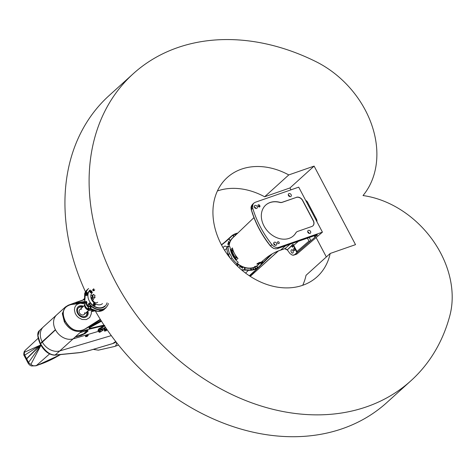 <?xml version="1.0" encoding="UTF-8"?>
<svg xmlns="http://www.w3.org/2000/svg" width="476" height="476" viewBox="0 0 476 476"><rect width="100%" height="100%" fill="white"/><g stroke="black" fill="none" stroke-linecap="round" stroke-linejoin="round"><path stroke-width="0.71" d="M305.759 200.527A3.106 1.856 70.8 0 1 307.514 202.163L316.391 218.996A3.106 1.856 70.8 0 1 316.939 221.727M249.448 275.83L251.899 273.42M261.502 263.96L270.987 254.612M272.26 253.869L260.318 265.632M258.23 267.69L249.763 276.038M229.313 243.926A17.207 13.37 47.9 0 0 229.146 244.313M250.816 268.268A17.207 13.37 47.9 0 0 251.221 268.137M253.952 267.304A18.112 14.078 -132.1 0 1 253.934 267.31L254.005 267.351A18.499 14.375 47.9 0 0 257.629 265.263L265.084 258.885C269.481 255.106 274.634 252.179 280.537 250.108L285.648 245.735M253.155 267.619A18.112 14.078 -132.1 0 1 249.543 268.339M228.95 245.568A18.112 14.078 -132.1 0 1 230.021 242.052M292.109 246.806A0.637 0.381 70.8 0 1 292.764 246.413A0.637 0.381 70.8 0 1 292.109 246.806M237.357 263.43A18.499 14.375 47.9 0 0 253.809 267.417L255.237 266.245L254.005 267.351M236.56 257.278A0.518 0.309 70.8 0 1 236.025 257.599A0.518 0.309 70.8 0 1 236.56 257.278M232.895 250.322A0.518 0.309 70.8 0 1 232.407 250.757L232.175 250.311A0.518 0.309 70.8 0 1 232.657 249.87L232.895 250.322M235.804 255.975L235.745 256.546L235.471 255.755L235.804 255.975M233.436 251.483L233.383 252.06L233.103 251.263L233.436 251.483M232.437 247.931A18.612 14.464 47.9 0 0 237.988 258.462L236.334 259.723A18.552 14.417 -132.1 0 1 230.949 249.507L232.437 247.931M236.334 259.723L230.949 249.507M253.958 217.615L232.818 237.833A18.499 14.375 47.9 0 0 229.099 246.651M257.778 264.067L257.141 263.674L260.568 262.216L257.778 264.067M256.885 264.109L257.141 263.674M296.417 197.314A5.176 4.022 -132.1 0 1 302.7 200.438L313.351 220.638A5.176 4.022 -132.1 0 1 312.905 225.838A5.176 4.022 -132.1 0 1 311.798 226.487L297.631 231.419A5.176 4.022 47.9 0 0 296.524 232.074A5.176 4.022 47.9 0 0 295.923 232.812A20.7 16.089 -132.1 0 1 293.508 235.781A20.7 16.089 -132.1 0 1 267.696 231.223A20.7 16.089 -132.1 0 1 265.739 205.079A20.7 16.089 -132.1 0 1 279.834 202.294A5.176 4.022 47.9 0 0 282.25 202.246L296.298 197.427A5.176 4.022 -132.1 0 1 302.581 200.551L313.226 220.745A5.176 4.022 -132.1 0 1 312.839 225.892M292.948 250.691A1.749 1.041 70.8 0 1 292.704 253.077A1.749 1.041 70.8 0 1 291.145 251.774A1.749 1.041 70.8 0 1 291.556 249.781A1.749 1.041 70.8 0 1 292.948 250.691M293.579 250.12A1.035 0.619 70.8 0 1 293.722 248.704A1.035 0.619 70.8 0 1 294.65 249.478A1.035 0.619 70.8 0 1 294.406 250.662A1.035 0.619 70.8 0 1 293.579 250.12M287.028 249.858L284.773 248.71A2.588 1.547 -109.2 0 0 284.773 248.704A2.588 1.547 -109.2 0 0 285.082 248.526L287.278 249.846L293.043 244.224L296.947 251.477L296.976 252.667L294.257 254.934L292.282 255.124L289.985 253.559L287.278 249.852A2.588 0.506 152.2 0 0 287.409 249.739L292.841 244.825A2.588 0.506 152.2 0 0 293.174 244.408M314.642 235.638L315.302 236.887L314.975 237.25L310.459 241.076L308.972 241.082L296.947 251.477L297.161 251.869M308.972 241.082L307.425 238.155M315.285 236.691L317.486 235.001A0.773 0.607 -130.9 0 1 316.843 234.87M255.237 202.288L298.708 187.151L322.43 232.151L278.96 247.288C276.413 247.966 274.063 247.08 271.927 244.64A90.624 70.43 -132.1 0 1 252.75 208.262L252.768 204.734L253.833 203.121L255.237 202.288M279.138 242.379A1.035 0.803 -132.1 0 1 277.758 243.188A1.035 0.803 -132.1 0 1 277.663 241.885A1.035 0.803 -132.1 0 1 279.138 242.379M259.854 205.799A1.035 0.803 -132.1 0 1 258.289 206.346L258.051 205.894A1.035 0.803 -132.1 0 1 259.616 205.352L259.854 205.799L258.724 206.822M288.48 195.565A1.749 1.357 -132.1 0 1 288.629 193.809A1.749 1.357 -132.1 0 1 290.806 194.196A1.749 1.357 -132.1 0 1 290.973 196.398A1.749 1.357 -132.1 0 1 288.48 195.565M289.753 196.624A1.749 1.357 47.9 0 0 288.283 195.005M251.685 205.412L251.019 207.482L251.274 209.72A90.529 70.353 47.9 0 0 252.441 213.373L252.762 213.391M255.767 208.458A1.749 1.357 47.9 0 0 254.303 206.84M254.499 207.399A1.749 1.357 -132.1 0 1 254.648 205.644A1.749 1.357 -132.1 0 1 256.826 206.031A1.749 1.357 -132.1 0 1 256.992 208.232A1.749 1.357 -132.1 0 1 254.499 207.399M317.486 235.001L317.04 234.781L277.514 248.549C274.961 249.222 272.617 248.341 270.475 245.896A90.571 70.388 -132.1 0 1 251.352 209.618L252.363 204.549L251.191 206.53M267.94 242.766L268.262 242.79L267.94 242.766A90.529 70.353 47.9 0 0 270.392 245.979L273.522 248.383L275.681 248.865L277.383 248.615A0.773 0.464 70.8 0 0 277.419 248.603L276.705 248.787M273.902 244.2A1.749 1.357 -132.1 0 1 274.051 242.445A1.749 1.357 -132.1 0 1 276.229 242.831A1.749 1.357 -132.1 0 1 276.395 245.039A1.749 1.357 -132.1 0 1 273.902 244.2M275.17 245.265A1.749 1.357 47.9 0 0 273.706 243.641M307.883 232.365A1.749 1.357 -132.1 0 1 308.031 230.61A1.749 1.357 -132.1 0 1 310.215 230.997A1.749 1.357 -132.1 0 1 310.376 233.204A1.749 1.357 -132.1 0 1 307.883 232.365M309.156 233.424A1.749 1.357 47.9 0 0 307.686 231.806M277.46 248.585L280.548 247.49M305.919 238.655L313.452 236.031M293.561 255.19L296.411 254.249A6.468 3.867 -109.2 0 0 297.191 253.797L322.43 232.151M271.927 244.64L270.392 245.979M293.133 255.237L294.775 254.636L310.459 241.076M251.274 209.72L252.75 208.262M260.015 262.74A1.684 0.333 152.2 0 0 260.229 262.472A1.684 0.333 152.2 0 0 258.587 262.895A1.684 0.333 152.2 0 0 257.314 264.013A1.684 0.333 152.2 0 0 258.557 263.644A1.684 0.333 152.2 0 0 260.015 262.74M257.367 263.496A1.809 0.357 152.2 0 0 257.076 263.918A1.809 0.357 152.2 0 0 257.141 263.966A1.809 0.357 152.2 0 0 257.254 263.972M265.679 205.132A20.7 16.089 -132.1 0 1 279.709 202.401A5.176 4.022 47.9 0 0 282.131 202.359L296.298 197.427M296.465 232.127A5.176 4.022 47.9 0 0 296.405 232.181A5.176 4.022 47.9 0 0 295.804 232.925A20.7 16.089 -132.1 0 1 293.448 235.834M237.81 233.061A20.7 16.089 47.9 0 0 231.324 236.209A20.7 16.089 47.9 0 0 230.925 236.59A148.209 115.18 -132.1 0 1 228.058 239.297A148.209 115.18 -132.1 0 1 221.4 244.759M241.79 270.076A148.209 115.18 -132.1 0 1 248.692 270.297A20.7 16.089 47.9 0 0 259.093 266.911A20.7 16.089 47.9 0 0 262.877 260.771M253.773 267.685L253.75 267.643A18.629 14.476 -132.1 0 1 237.203 263.644M254.577 269.214A20.438 15.886 -132.1 0 1 248.769 269.951A148.464 115.376 47.9 0 0 241.386 269.731M221.518 244.979A148.464 115.376 47.9 0 0 231.223 236.667A20.438 15.886 -132.1 0 1 237.589 233.27M262.645 260.973A20.438 15.886 -132.1 0 1 254.773 269.142M230.217 258.194L228.385 254.66L229.593 253.571A12.935 10.055 -132.1 0 1 231.871 257.891L230.771 258.885M228.385 254.66A21.349 16.589 -132.1 0 1 226.719 247.508L227.927 246.419L230.045 246.836A18.951 14.726 -132.1 0 0 238.178 262.27L237.096 263.799A21.349 16.589 -132.1 0 1 231.871 257.891M229.593 253.571A21.349 16.589 -132.1 0 1 227.927 246.419M228.867 246.604A18.629 14.476 -132.1 0 1 232.835 237.637A18.629 14.476 -132.1 0 1 233.96 236.739M258.831 264.234A18.629 14.476 -132.1 0 1 257.825 265.269A18.629 14.476 -132.1 0 1 253.946 267.571M222.97 247.609L224.244 246.437A1.809 1.41 47.9 0 1 224.25 246.431A1.809 1.41 47.9 0 1 226.874 247.371M233.555 236.108A0.416 0.327 -132.1 0 1 233.079 235.436A0.416 0.327 -132.1 0 1 233.645 236.054A0.416 0.327 -132.1 0 1 233.555 236.108M235.447 235.055A0.416 0.327 -132.1 0 1 234.971 234.376A0.416 0.327 -132.1 0 1 235.537 235.001A0.416 0.327 -132.1 0 1 235.447 235.055M227.605 246.711A0.416 0.327 -132.1 0 1 227.915 246.14A0.416 0.327 -132.1 0 1 228.188 246.467M229.027 242.1A0.416 0.327 -132.1 0 1 228.426 242.135A0.416 0.327 -132.1 0 1 228.837 241.635A0.416 0.327 -132.1 0 1 229.027 242.1M229.938 240.077A0.416 0.327 -132.1 0 1 229.337 240.112A0.416 0.327 -132.1 0 1 229.747 239.612A0.416 0.327 -132.1 0 1 229.938 240.077M228.444 244.307A0.416 0.327 -132.1 0 1 227.843 244.349A0.416 0.327 -132.1 0 1 228.254 243.843A0.416 0.327 -132.1 0 1 228.444 244.307M244.848 268.357A0.416 0.327 -132.1 0 1 245.039 269A0.416 0.327 -132.1 0 1 244.48 268.381A0.416 0.327 -132.1 0 1 244.848 268.357M240.047 266.316A0.416 0.327 -132.1 0 1 240.243 266.965A0.416 0.327 -132.1 0 1 239.678 266.34A0.416 0.327 -132.1 0 1 240.047 266.316M237.78 264.84A0.416 0.327 -132.1 0 1 237.976 265.489A0.416 0.327 -132.1 0 1 237.411 264.864A0.416 0.327 -132.1 0 1 237.78 264.84M242.421 267.494A0.416 0.327 -132.1 0 1 242.611 268.143A0.416 0.327 -132.1 0 1 242.052 267.518A0.416 0.327 -132.1 0 1 242.421 267.494M257.105 266.792A0.416 0.327 -132.1 0 1 257.581 267.47A0.416 0.327 -132.1 0 1 257.016 266.846A0.416 0.327 -132.1 0 1 257.105 266.792M253.125 268.577A0.416 0.327 -132.1 0 1 253.595 269.249A0.416 0.327 -132.1 0 1 253.03 268.631A0.416 0.327 -132.1 0 1 253.125 268.577M250.876 268.964A0.416 0.327 -132.1 0 1 251.352 269.642A0.416 0.327 -132.1 0 1 250.787 269.017A0.416 0.327 -132.1 0 1 250.876 268.964M255.213 267.851A0.416 0.327 -132.1 0 1 255.683 268.524A0.416 0.327 -132.1 0 1 255.124 267.899A0.416 0.327 -132.1 0 1 255.213 267.851M260.723 262.829A0.416 0.327 -132.1 0 1 261.324 262.788A0.416 0.327 -132.1 0 1 260.913 263.293A0.416 0.327 -132.1 0 1 260.723 262.829M240.898 267.078A0.416 0.327 -132.1 0 1 241.457 266.75A0.416 0.327 -132.1 0 1 241.499 267.28A0.416 0.327 -132.1 0 1 240.898 267.078M228.474 242.802A0.416 0.327 -132.1 0 1 228.95 243.48A0.416 0.327 -132.1 0 1 228.385 242.855A0.416 0.327 -132.1 0 1 228.474 242.802M236.042 264.751L237.096 263.799M228.218 254.243A2.588 2.011 -132.1 0 1 227.885 255.148M42.114 341.673A14.875 11.561 -132.1 0 1 43.459 326.833L39.508 330.522L37.943 335.598L40.305 343.702L55.394 329.66A14.875 11.561 -132.1 0 1 56.739 314.815L56.739 314.815A14.875 11.561 47.9 0 0 56.513 331.528A14.875 11.561 47.9 0 0 73.084 338.894A14.875 11.561 -132.1 0 1 55.513 329.886L40.424 343.922M106.582 328.94L103.125 329.969L106.582 328.94M98.568 331.32L73.084 338.894L98.568 331.32M26.275 359.558A5.176 1.017 -27.8 0 1 26.18 359.463A5.176 1.017 -27.8 0 1 26.591 358.654A336.353 66.116 -27.8 0 1 40.787 344.927L24.52 352.222L24.895 350.8A9.704 7.545 -132.1 0 1 25.716 349.854L38.086 338.347M26.513 359.1A4.784 0.94 -27.8 0 1 26.906 358.529A335.967 66.039 -27.8 0 1 40.853 345.035M40.633 343.357L40.573 343.244A387.696 76.208 -27.8 0 1 42.412 341.572L55.454 329.773M88.233 335.312L88.119 335.086A1.499 0.327 154 0 0 87.56 335.086A1.499 0.327 154 0 0 86.091 335.741A1.499 0.327 154 0 0 85.424 336.401L85.537 336.627A1.499 0.327 -26 0 1 86.198 335.973A1.499 0.327 -26 0 1 87.667 335.312A1.499 0.327 -26 0 1 88.233 335.312A1.499 0.327 -26 0 1 87.858 335.776M106.91 329.422A1.499 0.327 154 0 0 105.446 329.868A1.499 0.327 154 0 0 104.303 330.725A1.499 0.327 154 0 0 104.303 330.79L104.417 331.016A1.499 0.327 -26 0 1 104.411 330.951A1.499 0.327 -26 0 1 105.654 330.047A1.499 0.327 -26 0 1 107.082 329.672M86.614 330.576L87.602 330.433L87.709 330.915A1.035 0.803 47.9 0 0 88.131 330.909L87.62 330.332L86.454 330.582M75.143 337.02L75.137 337.038A1.035 1 122 0 1 75.137 337.038L79.956 332.688A1.035 0.803 -132.1 0 1 79.926 332.694L75.143 337.02A1.035 0.803 47.9 0 0 75.178 337.008L76.202 336.591A1.035 0.535 -110.8 0 0 76.124 336.699L77.041 336.574A1.035 0.756 -102.1 0 0 77.219 336.371L76.124 336.699A1.035 0.672 -105 0 1 76.017 336.818M83.835 331.451L79.926 332.694M68.074 305.336L65.361 307.02L62.314 313.541L64.343 321.883C68.865 329.309 74.649 332.379 81.694 331.106L88.899 329.261A1.809 1.071 -106.5 0 0 89.012 326.988L82.027 330.481C75.077 331.736 69.478 328.672 65.23 321.3L65.093 321.044C61.565 313.648 62.761 308.353 68.675 305.164L77.576 303.135A1.035 0.559 -96.8 0 0 77.225 302.653C75.904 302.742 75.732 302.611 76.701 302.272A1.035 0.779 -107.9 0 0 76.089 302.349L75.047 302.724A1.809 1.101 68.1 0 1 76.523 303.557L84.645 302.504M65.361 307.02L68.288 305.205A1.809 1.113 68.3 0 1 68.288 305.205L68.288 305.205A1.809 1.113 68.3 0 1 68.675 305.164M84.787 312.643A3.237 2.511 -132.1 0 1 84.103 314.481A3.237 2.511 -132.1 0 1 79.486 312.94A3.237 2.511 -132.1 0 1 79.766 309.686A3.237 2.511 -132.1 0 1 81.664 309.186M105.63 330.862L106.332 330.552M105.541 330.951L106.136 330.796L105.541 330.951M107.118 329.725A1.499 0.327 -26 0 1 106.737 330.165M105.012 331.01A1.499 0.327 -26 0 1 104.417 331.016M106.136 330.796L106.838 329.886L104.69 330.832L105.88 330.921M86.751 336.467L87.465 336.169M87.328 336.175L86.995 336.526L87.328 336.175M86.132 336.621A1.499 0.327 -26 0 1 85.537 336.627M87.251 336.401L87.959 335.497L87.507 335.449L85.853 336.526L86.995 336.526M102.048 329.511L103.006 328.648A1.553 0.303 -27.8 0 1 104.5 327.744A1.553 0.303 -27.8 0 1 105.559 327.518A1.553 0.303 -27.8 0 1 105.357 327.827L104.333 328.797L104.904 328.791L101.733 331.106A1.553 0.303 -27.8 0 1 100.263 331.998A1.553 0.303 -27.8 0 1 99.186 332.242A1.553 0.303 -27.8 0 1 99.383 331.927L100.561 330.302L102.048 329.511L101.198 328.101L100.585 328.482A0.518 0.303 73.5 0 1 100.614 327.827L99.145 328.583L98.419 329.237L98.764 329.457M98.841 329.416A0.518 0.303 -106.6 0 0 98.835 329.416L99.77 331.07M99.835 330.963L99.02 329.535A0.518 0.405 47.9 0 0 98.419 329.237M99.02 329.535L100.513 328.5A0.518 0.303 73.5 0 1 100.543 327.845M86.811 330.475L85.644 330.844M83.044 333.997L77.368 336.187A1.035 0.678 -107.7 0 0 77.219 336.371L81.557 334.973L84.799 333.176A1.035 0.803 47.9 0 0 84.341 333.194L83.121 334.313L85.079 333.295A1.035 0.803 47.9 0 0 85.501 333.289L88.131 330.909M101.096 320.598L90 326.697C89.208 328.077 89.238 328.809 90.089 328.904A1.035 0.768 -101.7 0 0 90.416 328.279C89.351 328.446 89.298 328.142 90.261 327.369A1.035 0.637 -122.8 0 0 90 326.697L89.012 326.988L100.531 319.693M90.261 327.369L101.489 321.211M104.006 325.108L90.416 328.279M104.774 325.429L100.614 327.827A0.518 0.405 47.9 0 1 101.198 328.101L104.071 326.221L104.06 325.614L88.899 329.261M76.701 302.272L84.49 299.63M84.811 301.475L77.225 302.653M76.089 302.349C75.381 302.522 75.874 302.784 77.576 303.135L84.728 302.04M75.029 302.73A1.809 1.101 68.1 0 1 75.047 302.724L68.288 305.205M86.929 330.511A1.035 0.94 -92.4 0 0 86.846 330.558L84.341 333.194M86.876 330.897A1.035 0.803 47.9 0 1 87.334 330.885L84.799 333.176L87.53 330.433M100.275 319.283L84.192 329.481C76.868 332.522 70.597 329.773 65.373 321.223L65.23 320.949C61.344 312.268 63.278 306.806 71.025 304.575M98.318 330.743L99.127 329.975M104.071 326.221L104.625 326.084A0.518 0.411 81.2 0 1 104.607 326.012M104.625 326.084L104.797 326.506M71.031 304.569L78.677 303.587M93.373 310.489L91.368 311.429L91.291 313.815L89.714 317.516L86.352 319.569L82.05 319.461L78.558 317.67L76.6 315.707L75.196 313.357L74.405 309.935L74.809 307.389L75.72 305.717L77.183 304.331L80.271 303.224L84.633 303.837M91.279 311.661L95.01 310.858M87.876 311.072A6.468 5.028 -132.1 0 1 86.816 316.391A6.468 5.028 -132.1 0 1 78.748 314.969A6.468 5.028 -132.1 0 1 78.135 306.8A6.468 5.028 -132.1 0 1 83.538 306.276M87.757 311.179A6.468 5.028 -132.1 0 1 86.757 316.445M78.076 306.853A6.468 5.028 -132.1 0 1 83.413 306.383M87.132 311.744A5.563 4.326 -132.1 0 1 86.091 315.826A5.563 4.326 -132.1 0 1 79.153 314.606A5.563 4.326 -132.1 0 1 78.623 307.579A5.563 4.326 -132.1 0 1 82.794 306.943M82.372 307.329A5.563 4.326 47.9 0 0 78.421 307.776M85.87 316.01A5.563 4.326 47.9 0 0 86.709 312.125M100.966 331.373L100.085 331.766L100.966 331.373M104.583 328.095L103.709 328.488L104.583 328.095M102.774 329.737L101.894 330.124L102.774 329.737M84.46 298.601L83.33 299.66M26.18 359.463L24.211 355.739L24.734 355.12A3.879 3.314 -125.9 0 1 24.52 352.222M26.591 358.654L24.734 355.12L40.787 344.927M116.061 341.917L115.656 342.19A16.773 13.03 -132.1 0 1 112.735 343.553L93.016 349.414C87.286 351.121 82.604 352.198 78.968 352.651L55.091 355.007A1.553 1.345 85.5 0 1 54.52 355.179M30.916 364.354L41.079 344.993L28.572 362.409L28.262 363.414C29.363 364.997 30.535 365.848 31.785 365.961A3.879 1.678 101.5 0 1 31.773 365.955L35.902 365.806A3.879 2.291 73.5 0 0 36.444 365.503A9.704 7.545 -132.1 0 1 32.707 365.616L30.916 364.354A3.879 3.171 -144.7 0 1 28.572 362.409L26.71 358.874A5.176 1.017 152.2 0 0 26.299 359.689L28.262 363.42M32.707 365.616A3.879 1.678 101.5 0 1 31.785 365.961M40.906 345.154A336.353 66.116 152.2 0 0 26.71 358.874M75.137 337.038L59.797 350.907A388.101 228.908 73.5 0 1 55.091 355.007C50.057 355.084 45.16 351.276 40.395 343.571M88.97 310.197A4.528 3.516 -132.1 0 1 87.554 309.751A4.528 3.516 -132.1 0 1 84.669 304.063M84.698 304.259A4.528 3.516 47.9 0 0 87.661 309.656A4.528 3.516 47.9 0 0 88.685 310.031M92.647 310.233A6.337 4.927 -132.1 0 1 90.208 310.173M88.042 309.198A6.337 4.927 -132.1 0 1 84.847 301.611M84.811 304.771A4.528 3.516 47.9 0 0 87.858 309.477A4.528 3.516 47.9 0 0 88.328 309.686M84.889 305.646A4.272 3.32 47.9 0 0 87.721 309.448A4.272 3.32 47.9 0 0 88.346 309.703M85.073 295.602A1.232 0.958 -132.1 0 1 85.115 295.489A1.529 1.184 -132.1 0 1 85.139 295.287M84.752 296.536A1.529 1.184 -132.1 0 1 84.96 295.168A1.529 1.184 -132.1 0 1 84.96 295.162M91.398 309.114L90.904 309.561A1.529 1.184 -132.1 0 1 89.339 309.525A1.529 1.184 -132.1 0 1 88.536 307.942M89.922 309.781A1.232 0.958 -132.1 0 1 88.536 308.252M90.041 309.799A1.232 0.958 -132.1 0 1 88.53 308.127M90.113 309.811A1.232 0.958 -132.1 0 1 88.53 308.055M90.618 309.733A1.529 1.184 -132.1 0 1 90.416 310.001A1.529 1.184 -132.1 0 1 88.512 309.662A1.529 1.184 -132.1 0 1 88.369 307.734A1.529 1.184 -132.1 0 1 88.381 307.722M91.338 309.073A1.684 1.309 -132.1 0 1 90.208 308.734M90.726 308.65A1.684 1.309 -132.1 0 1 90.607 308.579L98.008 311.375L104.482 309.221A13.001 10.103 -132.1 0 1 90.66 308.537M95.135 305.241A1.166 0.904 -132.1 0 1 93.576 303.515M94.784 304.408A0.518 0.405 -132.1 0 1 94.468 303.581A0.518 0.405 -132.1 0 1 95.158 304.348A0.518 0.405 -132.1 0 1 94.784 304.408M91.725 292.669A1.166 0.904 -132.1 0 1 90.166 290.943M90.958 291.175A0.518 0.405 -132.1 0 1 91.701 291.122A0.518 0.405 -132.1 0 1 91.196 291.746A0.518 0.405 -132.1 0 1 90.958 291.175M93.951 290.663A0.773 0.601 -132.1 0 1 92.909 289.509L93.486 288.986A0.773 0.601 47.9 0 0 94.528 290.134M94.724 289.795A0.69 0.541 -132.1 0 1 93.558 289.134A0.69 0.541 -132.1 0 1 93.849 288.825L93.665 288.884A0.773 0.601 47.9 0 0 93.486 288.986M86.846 303.498L86.12 302.938L86.501 301.546M86.644 301.754L86.34 301.826A1.291 1.006 47.9 0 0 86.275 301.844M86.763 301.98L86.971 302.944L86.507 303.771L85.555 303.075L85.918 301.254L86.763 301.98M95.212 297.339L94.557 296.97M97.729 302.242A3.296 2.564 -132.1 0 1 94.914 302.48A3.296 2.564 -132.1 0 1 92.725 299.928M91.987 309.477L91.725 309.715L91.773 309.352M94.736 310.745A10.799 8.395 -132.1 0 1 91.725 309.715L91.672 309.561M87.649 293.156C88.221 293.097 88.018 293.859 87.049 295.435L86.691 295.56M90.999 294.674A7.652 5.95 47.9 0 0 90.827 296.804A7.652 5.95 47.9 0 0 94.843 303.408M95.164 303.623A7.652 5.95 47.9 0 0 98.026 304.765M102.483 303.611A7.503 5.831 -132.1 0 1 97.961 304.753M90.833 296.869A7.503 5.831 -132.1 0 1 91.005 294.846A7.503 5.831 -132.1 0 1 92.415 292.484M92.177 295.655L92.618 295.328L91.743 297.768L91.35 297.875M92.766 296.84L92.35 298.648L93.504 299.225L94.379 297.643L92.766 296.84A5.432 4.224 -132.1 0 1 93.367 294.561L94.986 295.364L94.379 297.643M94.986 295.364L93.367 294.561M91.511 299.41L92.35 298.648M92.088 300.505L93.504 299.225M87.632 293.775C86.751 294.549 86.162 294.251 85.853 292.889L86.376 291.276M86.263 291.681C86.406 291.003 86.096 291.288 85.323 292.532L85.46 292.544C86.168 291.443 86.448 291.187 86.305 291.782M85.323 292.532L86.007 292.377M86.114 294.983L85.246 294.549M84.996 294.424L86.299 295.072M87.566 293.93L87.751 293.817A1.035 0.803 47.9 0 0 87.941 293.49L87.84 293.27A0.773 0.601 -132.1 0 1 86.507 292.609L85.853 292.889M86.733 292.722A0.518 0.405 -132.1 0 1 87.471 292.669A0.518 0.405 -132.1 0 1 86.965 293.293A0.518 0.405 -132.1 0 1 86.733 292.722M89.095 305.973L90.749 306.187L91.1 307.603M90.815 308.353A1.553 0.97 -140.9 0 0 90.886 308.281A1.553 0.97 -140.9 0 0 90.892 307.288A1.553 0.97 -140.9 0 0 89.446 306.116A1.553 0.97 -140.9 0 0 88.542 306.252A1.553 0.97 -140.9 0 0 88.476 306.324A1.553 0.97 -140.9 0 0 88.417 306.407M90.851 307.204A1.291 0.809 -140.9 0 0 90.815 307.133A1.291 0.809 -140.9 0 0 89.613 306.157A1.291 0.809 -140.9 0 0 89.536 306.139M87.286 292.526A0.518 0.405 47.9 0 0 86.876 293.21A0.518 0.405 47.9 0 0 87.524 293.323A0.518 0.405 47.9 0 0 87.286 292.526M87.864 293.686A1.422 0.405 116.4 0 1 87.227 294.995A1.422 0.405 116.4 0 1 86.578 295.507A1.422 0.405 116.4 0 1 86.489 295.168M92.57 295.846L90.958 295.049M92.647 295.376A1.422 0.405 -63.6 0 0 92.404 295.519A1.422 0.405 -63.6 0 0 92.243 295.685M87.364 294.644L86.68 295.263L84.847 294.198L85.531 293.734L87.364 294.644A1.166 0.333 -63.6 0 0 87.483 294.43L87.126 294.257M85.228 292.752L84.805 294.287A1.166 0.333 -63.6 0 0 84.847 294.352M86.019 292.335L85.698 292.329M86.013 293.704L85.585 293.281L85.799 292.478M87.483 294.43L87.614 293.942M85.585 293.281L85.311 293.775M326.34 256.945L316.118 237.566M290.961 189.847L289.961 187.949L264.62 196.772L288.771 174.924L314.106 166.1L355.518 244.646L330.183 253.47L306.032 275.312A66.955 52.033 47.9 0 1 302.724 285.285M314.106 166.1L289.961 187.949M363.015 195.553A90.559 70.377 47.9 0 0 316.005 61.672A206.989 160.858 47.9 0 0 133.28 73.703A206.989 160.858 47.9 0 0 152.844 335.116A206.989 160.858 47.9 0 0 410.996 380.699A206.989 160.858 47.9 0 0 449.868 315.558A90.559 70.377 47.9 0 0 363.015 195.553M330.183 253.47A66.955 52.033 -132.1 0 1 317.052 276.853A66.955 52.033 -132.1 0 1 233.549 262.109A66.955 52.033 -132.1 0 1 227.219 177.548A66.955 52.033 -132.1 0 1 288.771 174.924M264.62 196.772A66.955 52.033 47.9 0 0 217.401 190.965M410.996 380.699L386.845 402.547A206.989 160.858 -132.1 0 1 95.295 310.917M85.484 291.859A206.989 160.858 -132.1 0 1 109.129 95.551L133.28 73.703M315.636 219.257L316.391 218.996M306.764 202.425L307.514 202.163M250.227 276.342L278.192 251.042M232.407 250.757L232.978 250.56M232.175 250.311L232.776 250.096M287.992 250.846L287.409 249.739M296.976 252.667L292.841 244.825M309.233 237.524L310.923 240.725M314.208 235.793L314.975 237.25M290.104 244.188L285.082 248.526L280.537 250.108A2.588 1.547 70.8 0 1 280.227 250.293L280.227 250.293A2.588 1.547 70.8 0 1 280.185 250.305M293.71 245.342L298.387 241.302M315.677 235.281L314.832 236.007M258.367 206.477L259.616 205.352M297.191 253.797L294.775 254.636A0.773 0.607 -130.9 0 1 294.638 254.666M316.837 234.852A0.773 0.464 -109.2 0 0 316.945 234.835L277.419 248.603A0.773 0.464 70.8 0 0 277.514 248.549L278.96 247.288M231.223 236.667L225.077 241.879M245.586 273.105L248.769 269.951M224.595 250.305L226.784 248.323M227.909 253.405L227.135 254.107M42.233 341.899A14.875 11.561 -132.1 0 0 59.797 350.907L111.301 335.61M98.764 329.499L97.913 330.273L98.3 330.778M79.968 332.664L81.694 331.106A1.809 1.089 -106.3 0 0 82.027 330.481M77.041 336.574L81.444 335.318L85.501 333.289M101.221 329.933L100.513 328.5L101.418 329.868M100.561 330.302L99.746 328.88A0.518 0.405 47.9 0 0 99.145 328.583M97.913 330.273A0.518 0.405 -132.1 0 1 98.496 330.54L99.383 331.927M103.006 328.648L102.12 327.262A0.518 0.405 47.9 0 0 101.537 326.994M81.634 334.634A1.035 0.411 67.2 0 0 81.557 334.973A1.035 0.458 70.3 0 1 81.444 335.318M86.055 330.695L86.846 330.558M77.368 336.187L76.202 336.591M65.373 321.223L65.23 321.3A1.809 0.303 152.9 0 0 64.343 321.883M64.236 321.687A1.809 0.416 -28.7 0 1 65.093 321.044L65.23 320.949M93.677 310.578L92.35 310.846M83.419 299.844L83.27 299.541M83.996 298.886L84.306 299.535M115.722 341.482A388.101 228.908 73.5 0 1 112.735 343.553A1.553 0.916 73.5 0 1 112.586 343.63A1.553 0.916 73.5 0 1 112.413 343.648M78.968 352.651A1.553 1.351 83.1 0 1 78.552 352.787L54.567 355.173C48.784 354.727 43.994 350.961 40.204 343.88M93.016 349.414A1.553 0.916 73.5 0 1 92.862 349.485A1.553 0.916 73.5 0 1 92.695 349.509M60.19 354.703C52.693 359.309 45.083 362.819 37.36 365.235A3.879 2.291 73.5 0 1 36.819 365.538L35.902 365.806M37.36 365.235L36.444 365.503L49.599 353.906M118.554 345.07L114.674 346.457A5.539 3.308 -109.2 0 0 116.447 342.417M84.96 295.168L84.692 296.762A1.529 1.184 -132.1 0 1 84.853 295.263A1.529 1.184 -132.1 0 1 84.906 295.215M89.387 309.793A1.053 0.821 -132.1 0 1 88.471 308.781M90.363 310.049A1.529 1.184 -132.1 0 1 90.309 310.096A1.529 1.184 -132.1 0 1 88.405 309.757A1.529 1.184 -132.1 0 1 88.262 307.829A1.529 1.184 -132.1 0 1 88.316 307.788M93.885 303.337A1.166 0.904 47.9 0 0 94.135 305.289A1.166 0.904 47.9 0 0 95.349 304.949M95.111 305.265L95.42 304.497A1.148 0.892 -132.1 0 1 93.427 303.837A1.148 0.892 -132.1 0 1 94.343 303.307L93.552 303.539M94.641 304.539A0.684 0.53 47.9 0 0 94.742 303.379A0.684 0.53 47.9 0 0 94.641 304.539M94.694 304.42A0.571 0.446 -132.1 0 1 94.45 303.521A0.571 0.446 -132.1 0 1 95.301 303.944A0.571 0.446 -132.1 0 1 94.694 304.42M90.476 290.765A1.166 0.904 47.9 0 0 90.72 292.716A1.166 0.904 47.9 0 0 91.933 292.383M91.701 292.692L92.011 291.931A1.148 0.892 -132.1 0 1 90.012 291.27A1.148 0.892 -132.1 0 1 90.934 290.735L90.142 290.967M91.231 291.966A0.684 0.53 47.9 0 0 91.332 290.812A0.684 0.53 47.9 0 0 91.231 291.966M91.285 291.853A0.571 0.446 -132.1 0 1 91.041 290.955A0.571 0.446 -132.1 0 1 91.892 291.377A0.571 0.446 -132.1 0 1 91.285 291.853M89.125 291.014L90.202 290.039A10.799 8.395 47.9 0 0 95.158 306.687A10.799 8.395 47.9 0 0 104.696 306.062M88.167 307.085A10.799 8.395 -132.1 0 1 85.21 295.322L84.782 301.368L88.203 307.282M84.793 293.853L84.597 294.031A13.001 10.103 -132.1 0 1 87.037 289.938L88.607 288.515A13.001 10.103 47.9 0 0 86.168 292.609A1.035 0.803 47.9 0 0 87.751 293.817L89.994 290.051A10.93 8.497 -132.1 0 0 87.941 293.49M86.305 295.078A1.035 0.803 -132.1 0 1 84.597 294.031L84.573 294.138M88.363 306.461A13.001 10.103 -132.1 0 1 87.792 305.806L89.363 304.39A13.001 10.103 47.9 0 0 106.053 307.799M108.391 303.486A12.745 9.901 -132.1 0 1 89.643 304.152L89.363 304.39A1.035 0.803 47.9 0 1 90.624 303.385L89.304 303.123L87.733 304.545A1.035 0.803 -132.1 0 0 87.792 305.806L87.828 305.794M89.643 304.152A0.773 0.601 -132.1 0 1 90.595 303.408L90.672 303.355C95.563 308.335 100.228 309.305 104.66 306.264A10.93 8.497 -132.1 0 1 90.63 303.396M90.595 303.408A11.192 8.699 47.9 0 0 107.058 302.825M89.696 308.627A1.553 0.97 -140.9 0 0 90.755 308.442A1.553 0.97 -140.9 0 0 90.279 306.806A1.553 0.97 -140.9 0 0 88.411 306.413A1.553 0.97 -140.9 0 0 88.346 306.479A1.553 0.97 -140.9 0 0 88.381 307.555M90.029 307.068A1.291 0.809 39.1 0 1 89.946 308.644A1.291 0.809 39.1 0 1 88.298 307.133A1.291 0.809 39.1 0 1 90.029 307.068M278.299 251.007L250.263 276.366M252.429 213.426C255.981 223.791 261.151 233.597 267.934 242.831M252.357 204.549L253.762 203.192M265.197 258.783C269.47 255.136 274.479 252.304 280.227 250.287L284.773 248.71M231.324 236.209L224.874 242.046M259.093 266.911L249.323 275.747M65.301 307.074L43.459 326.833M86.656 330.564L81.348 332.242M75.779 302.427L84.478 299.475M80.271 303.224L84.621 302.718M99.186 332.242L98.294 330.915M104.97 328.684L104.803 328.327M39.508 330.528C37.003 332.355 37.193 336.728 40.085 343.654M24.211 355.739C23.27 355.054 24.139 350.979 24.687 351.038L25.716 349.854M115.656 342.19L112.586 343.63L92.862 349.485C87.084 351.211 82.318 352.311 78.552 352.787M60.434 354.68L36.86 365.52M93.231 349.378L98.359 350.169L114.668 346.457M84.52 305.384L79.766 309.686M88.857 310.185L84.103 314.481M88.369 307.734L88.262 307.829C87.798 309.626 88.482 310.376 90.309 310.096L90.416 310.001M95.42 304.497L94.343 303.307M92.011 291.931L90.934 290.735M91.618 309.775L95.146 310.876M92.064 295.596L93.445 294.346M87.037 289.938L84.567 294.073L85.055 295.233L86.34 295.09M87.733 304.545L87.751 305.848L88.328 306.508M88.476 306.324L88.346 306.479C87.923 307.93 88.726 308.585 90.755 308.442L90.886 308.281M90.952 297.678L92.386 298.392"/></g></svg>
